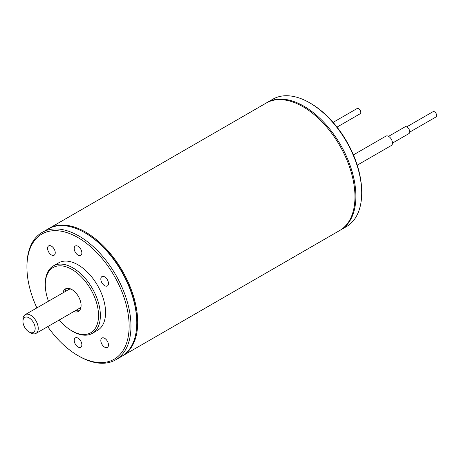 <?xml version="1.0" encoding="UTF-8"?>
<svg xmlns="http://www.w3.org/2000/svg" width="459" height="459" viewBox="0 0 459 459"><rect width="100%" height="100%" fill="white"/><g stroke="black" fill="none" stroke-linecap="round" stroke-linejoin="round"><path stroke-width="0.69" d="M309.682 102.822L310.6 103.355A72.27 41.729 60 0 1 361.703 191.868L361.703 192.929A73.572 42.475 -120 0 0 309.682 102.822A73.572 42.475 -120 0 0 272.898 99.178L267.086 102.535A73.572 42.475 60 0 1 340.653 145.015A73.572 42.475 60 0 1 340.653 229.965A73.572 42.475 60 0 1 340.194 230.223M48.442 228.777A73.572 42.475 60 0 1 48.895 228.507A73.572 42.475 60 0 1 122.467 270.982A73.572 42.475 60 0 1 122.467 355.932A73.572 42.475 60 0 1 122.008 356.195M85.684 233.212L84.766 232.679L85.684 233.212A72.27 41.729 60 0 1 136.788 321.725L136.788 322.786A73.572 42.475 -120 0 0 84.766 232.679A73.572 42.475 -120 0 0 47.977 229.035L42.165 232.392A73.572 42.475 60 0 1 78.948 236.035A73.572 42.475 60 0 1 127.011 300.869A73.572 42.475 60 0 1 115.737 359.822A73.572 42.475 60 0 1 78.948 356.178L78.03 355.645A72.27 41.729 -120 0 0 129.134 326.142A72.27 41.729 -120 0 0 78.03 237.624A72.27 41.729 -120 0 0 26.926 267.132A72.27 41.729 -120 0 0 36.892 307.897M48.895 228.507L266.168 103.068A73.572 42.475 60 0 1 339.735 145.543A73.572 42.475 60 0 1 339.735 230.493L122.467 355.932M62.912 292.871A12.984 7.493 60 0 1 65.419 288.923A12.984 7.493 60 0 1 78.403 296.422A12.984 7.493 60 0 1 78.403 311.414A12.984 7.493 60 0 1 73.733 311.609M59.291 319.952A37.649 21.739 -120 0 0 71.914 330.91A37.649 21.739 -120 0 0 98.536 315.54A37.649 21.739 -120 0 0 71.914 269.427A37.649 21.739 -120 0 0 45.286 284.798A37.649 21.739 -120 0 0 48.47 301.213M45.286 284.798L45.286 283.737A38.946 22.485 60 0 1 53.353 265.91A38.946 22.485 60 0 1 72.832 267.838A38.946 22.485 60 0 1 98.272 302.16A38.946 22.485 60 0 1 92.305 333.372A38.946 22.485 60 0 1 72.832 331.444L71.914 330.91M92.305 333.372L97.509 330.365A38.946 22.485 -120 0 0 103.476 299.159A38.946 22.485 -120 0 0 78.03 264.832A38.946 22.485 -120 0 0 58.557 262.904L53.353 265.91M108.473 283.478A5.41 3.121 -120 0 0 106.109 278.034A5.41 3.121 -120 0 0 101.944 276.582A5.41 3.121 -120 0 0 101.944 282.83A5.41 3.121 -120 0 0 107.354 285.957A5.41 3.121 -120 0 0 108.473 283.478M104.646 347.153A5.41 3.121 -120 0 0 107.354 347.417A5.41 3.121 -120 0 0 107.354 341.175A5.41 3.121 -120 0 0 101.944 338.048A5.41 3.121 -120 0 0 101.112 342.385A5.41 3.121 -120 0 0 104.646 347.153M51.419 246.122A5.41 3.121 -120 0 0 48.711 245.852A5.41 3.121 -120 0 0 48.711 252.1A5.41 3.121 -120 0 0 54.122 255.221A5.41 3.121 -120 0 0 54.954 250.889A5.41 3.121 -120 0 0 51.419 246.122M75.328 246.013A5.41 3.121 -120 0 0 74.501 250.35A5.41 3.121 -120 0 0 78.036 255.118A5.41 3.121 -120 0 0 80.738 255.388A5.41 3.121 -120 0 0 80.738 249.139A5.41 3.121 -120 0 0 75.328 246.013A5.41 3.121 -120 0 0 74.496 250.35A5.41 3.121 -120 0 0 78.03 255.118A5.41 3.121 -120 0 0 80.738 255.382M75.328 337.887A5.41 3.121 -120 0 0 74.501 342.219A5.41 3.121 -120 0 0 78.036 346.987A5.41 3.121 -120 0 0 80.738 347.256A5.41 3.121 -120 0 0 80.738 341.008A5.41 3.121 -120 0 0 75.328 337.887A5.41 3.121 -120 0 0 74.496 342.225A5.41 3.121 -120 0 0 78.03 346.987A5.41 3.121 -120 0 0 80.738 347.256M47.713 326.636A72.27 41.729 -120 0 0 78.03 355.645M26.926 267.132L26.926 266.071A73.572 42.475 60 0 1 42.165 232.392M115.737 359.822L121.549 356.465A73.572 42.475 -120 0 0 136.788 322.786M340.653 229.965L346.465 226.608A73.572 42.475 -120 0 0 361.703 192.929M266.627 102.805A73.572 42.475 60 0 1 267.086 102.535M81.042 306.566A10.821 6.248 60 0 1 79.464 308.305L36.009 333.389A10.821 6.248 60 0 1 30.598 332.855L29.072 331.972A8.658 4.997 -120 0 0 35.136 327.485A8.658 4.997 -120 0 0 27.488 317.163A8.658 4.997 -120 0 0 22.95 321.369A8.658 4.997 -120 0 0 29.072 331.972M22.95 321.369L22.95 319.602A10.821 6.248 60 0 1 25.193 314.65L68.643 289.566A10.821 6.248 60 0 1 70.938 289.067M65.058 291.637A12.984 7.493 60 0 1 66.578 288.464M79.384 310.64A12.984 7.493 60 0 1 75.873 310.376M406.703 126.879L433.021 111.686A3.029 1.75 60 0 1 434.535 111.835A3.029 1.75 60 0 1 436.515 114.503A3.029 1.75 60 0 1 436.05 116.93L409.732 132.123M388.561 136.352L405.045 126.833A3.896 2.249 60 0 1 406.995 127.028A3.896 2.249 60 0 1 409.537 130.459A3.896 2.249 60 0 1 408.94 133.58L392.456 143.099M357.245 165.177L391.338 145.492A5.41 3.121 -120 0 0 392.17 141.16A5.41 3.121 -120 0 0 388.635 136.392A5.41 3.121 -120 0 0 385.927 136.122L353.424 154.89M333.102 122.375L357.131 108.508A3.029 1.75 60 0 1 360.16 110.252A3.029 1.75 60 0 1 360.16 113.752L337.026 127.109M25.193 314.65A10.821 6.248 60 0 1 28.624 314.346A10.821 6.248 60 0 1 37.225 323.434A10.821 6.248 60 0 1 36.009 333.389"/></g></svg>
